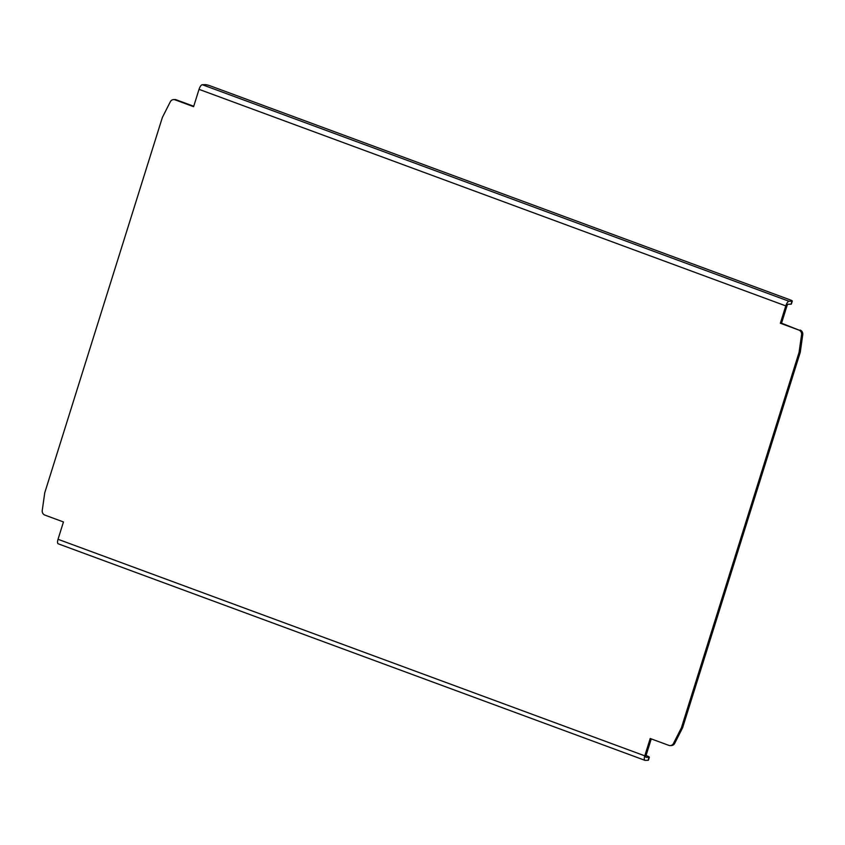 <?xml version="1.0" encoding="UTF-8"?>
<svg xmlns="http://www.w3.org/2000/svg" width="845" height="845" viewBox="0 0 845 845"><rect width="100%" height="100%" fill="white"/><g stroke="black" fill="none" stroke-linecap="round" stroke-linejoin="round"><path stroke-width="1.27" d="M645.95 757.331L649.034 757.3A4.214 0.549 -162.6 0 0 649.351 757.194A4.214 0.549 -162.6 0 0 646.921 755.895L646.045 755.567M199.029 89.348A4.848 1.711 -69.7 0 1 202.293 84.711L205.219 84.627A4.214 0.549 -162.6 0 1 210.5 85.947L789.864 299.764A4.214 0.549 -162.6 0 1 792.293 301.074A4.214 0.549 -162.6 0 1 791.976 301.179L791.036 304.168L788.11 304.253A1.69 0.592 110.3 0 0 786.97 305.858L781.54 323.191L798.947 330.099L780.347 323.234L785.787 305.89L199.029 89.348L193.6 106.681L174.999 99.816A4.214 3.908 88.4 0 0 170.32 101.77L162.388 117.392L44.743 492.815L42.25 510.454A4.214 3.908 88.4 0 0 44.859 515.091L63.459 521.957L58.03 539.29L644.777 755.842A4.848 1.711 110.3 0 0 644.925 760.331A4.848 1.711 110.3 0 0 645.168 760.373L648.094 760.289A4.214 0.549 17.4 0 0 648.421 760.183L649.351 757.194M791.036 304.168A4.214 0.549 17.4 0 0 791.364 304.063L792.293 301.074M174.999 99.816L176.183 99.784A4.214 3.908 -91.6 0 0 174.82 99.552L173.637 99.594M176.183 99.784L193.737 106.259M644.777 755.842L650.217 738.509L668.817 745.374A4.214 3.908 88.4 0 0 670.18 745.596L671.363 745.565A4.214 3.908 -91.6 0 0 674.68 743.389L682.612 727.756L681.419 727.788L673.486 743.42A4.214 3.908 88.4 0 1 670.18 745.596M798.947 330.099A4.214 3.908 88.4 0 1 801.567 334.736L799.074 352.365L681.419 727.788M799.074 352.365L800.257 352.333L802.75 334.694A4.214 3.908 -91.6 0 0 800.141 330.057M800.257 352.333L682.612 727.756M651.263 738.889L645.971 755.81A1.69 0.592 -69.7 0 0 646.013 757.373A1.69 0.592 -69.7 0 0 646.098 757.384M58.411 543.821A4.848 1.711 -69.7 0 1 58.168 543.789A4.848 1.711 -69.7 0 1 58.03 539.29M791.976 301.179L789.04 301.264A4.848 1.711 110.3 0 0 785.787 305.89M780.347 323.234L781.54 323.191M649.034 757.3L648.094 760.289M674.68 743.389L673.486 743.42M801.567 334.736L802.75 334.694M202.293 84.711L789.04 301.264M58.168 543.789L644.925 760.331"/></g></svg>
